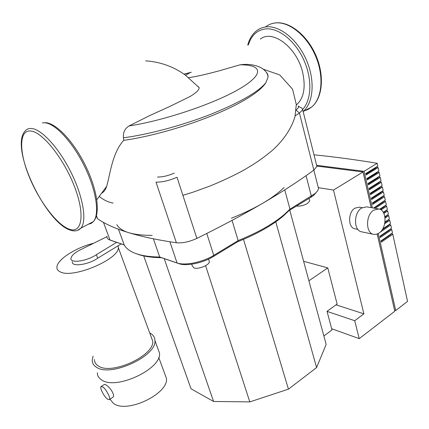 <?xml version="1.0" encoding="UTF-8"?>
<svg xmlns="http://www.w3.org/2000/svg" width="429" height="429" viewBox="0 0 429 429"><rect width="100%" height="100%" fill="white"/><g stroke="black" fill="none" stroke-linecap="round" stroke-linejoin="round"><path stroke-width="0.64" d="M174.297 173.128C168.007 175.799 162.414 177.102 157.507 177.048M96.697 216.961L97.581 218.785C112.789 229.301 139.055 237.291 176.378 242.76L156.006 182.148C162.146 182.255 169.155 180.63 177.032 177.268L196.868 238.395C245.463 214.441 284.465 191.672 313.872 170.088L316.897 166.355L316.5 164.784M295.179 115.75L299.437 113.068L302.692 109.781L301.995 108.183L301.469 107.904M301.995 108.183L297.989 106.038C299.142 106.896 298.525 108.129 296.144 109.744M176.378 242.76C182.475 243.313 189.302 241.859 196.868 238.395M260.339 39.071C272.731 29.097 297.152 47.673 302.702 72.646C305.882 87.757 303.748 98.541 296.31 104.998M266.141 72.142C267.551 73.456 268.184 75.123 268.039 77.156L265.883 82.684C259.813 92.353 239.071 104.837 210.623 116.238C182.148 127.67 148.262 136.974 123.724 140.358L123.434 137.795C123.01 132.336 124.909 128.384 129.124 125.938L149.233 115.798L169.417 106.633L190.197 96.445C196.042 92.927 199.051 90.02 199.217 87.72L197.994 86.368M184.095 74.206L190.058 72.657L185.65 75.322M188.647 77.633C199.657 76.201 214.344 72.072 219.659 70.705L239.924 64.827L244.257 64.393C260.199 64.044 267.878 71.144 268.039 77.156M113.084 203.105L111.792 202.831C107.196 201.737 103.019 199.592 99.26 196.391M123.724 140.358C111.969 153.126 109.904 175.965 106.671 186.299C105.464 189.886 103.786 192.165 101.652 193.136M109.958 399.19L113.353 403.298C126.491 414.033 168.704 393.908 166.457 378.432L164.564 373.294M101.351 386.438L104.451 384.405L105.866 384.786C109.379 386.556 115.519 395.066 112.95 397.19L112.441 397.533M94.434 359.491C94.471 362.151 95.737 364.28 98.22 365.873C111.165 375.638 154.553 355.636 152.74 341.162L150.987 336.384M93.624 243.259C76.239 247.436 57.395 259.277 56.934 266.897C56.73 269.074 57.824 270.731 60.216 271.863C72.571 278.973 118.972 259.373 118.334 247.667L118.152 245.731L121.139 243.908M149.726 332.968L149.791 333.001C153.164 334.706 154.874 337.226 154.933 340.572C156.907 356.124 110.135 377.676 96.278 367.111C93.629 365.395 92.283 363.122 92.24 360.28L93.066 356.124M97.308 372.753C97.388 375.659 98.756 378.003 101.416 379.778C115.347 390.696 161.69 369.101 159.55 353.18L157.625 347.914M102.681 386.878C105.915 388.824 110.913 398.117 109.475 399.512L107.722 399.276C104.456 397.227 99.571 388.095 100.987 386.679L102.681 386.878M72.34 261.701C71.117 267.176 88.277 264.902 97.721 258.21L118.152 245.731M97.721 258.21L96.369 254.66C86.889 261.325 69.713 263.637 70.962 258.204C71.681 255.212 75.306 252.172 81.837 249.083L106.95 236.674M96.369 254.66L116.634 242.369M191.72 264.194L192.289 265.894L193.946 267.927C198.225 269.669 209.368 265.154 209.368 261.701L208.955 260.414M296.434 206.081C300.134 206.349 303.77 205.507 307.346 203.55L309.733 200.917L309.507 200.048M323.863 335.987L331.998 329.944L327.048 311.32L337.135 304.038L327.777 267.9L303.614 261.288M308.901 280.786L327.777 267.9M275.772 221.836L316.586 367.573L326.153 344.444L289.752 210.14M136.583 253.791C142.798 256.279 151.088 257.577 161.454 257.684L159.711 257.025C147.78 256.869 138.615 255.191 132.212 251.989C128.368 250.043 125.686 247.678 124.185 244.895L109.089 239.672C107.523 238.867 106.821 237.741 106.977 236.288M317.862 185.961L318.5 188.47C318.264 190.079 317.085 191.801 314.95 193.635L289.966 209.154L284.325 214.495C273.134 223.986 257.743 232.684 238.154 240.578L237.773 241.704C257.1 233.939 272.286 225.37 283.333 215.98L289.012 210.591L289.966 209.154L284.738 189.843M289.012 210.591L310.585 197.49L313.937 195.109L316.672 191.951M111.443 240.583L124.222 244.964M161.454 257.684L179.027 263.685C186.272 266.425 202.955 263.02 213.186 256.628L237.773 241.704M232.057 220.442L238.154 240.578L213.76 255.368C202.772 262.226 184.824 265.889 177.075 262.956L159.711 257.025L153.421 238.932M284.095 187.468C272.967 198.38 255.4 208.633 231.387 218.238M118.442 229.134L124.185 244.895M152.188 235.392C132.647 235.333 120.849 231.746 116.801 224.624M316.586 367.573L288.438 389.167L243.516 239.35M288.438 389.167L249.807 401.903L205.609 265.696M249.807 401.903L213.578 401.474L164.221 258.628M213.578 401.474L191.034 388.808L143.726 255.936M357.883 229.413L354.981 228.807C347.887 227.912 347.79 212.21 354.917 208.156L359.309 207.164L362.183 207.674M373.734 210.146L378.764 208.966C386.985 209.958 387.065 228.164 378.946 233.108L376.319 234.304L373.675 234.363C365.529 233.344 365.519 214.924 373.734 210.146M373.675 234.363L361.663 231.826C353.539 230.802 353.469 212.677 361.647 207.995L366.656 206.848L378.63 208.944M314.001 154.831C334.084 156.816 355.142 159.631 377.182 163.277L364.071 171.316L372.383 207.851M376.072 167.203L378.121 167.557L366.098 174.989L365.771 173.552L377.81 166.13L377.182 163.277M377.193 172.115L379.204 172.474L367.219 179.944L366.897 178.518L378.893 171.058L378.121 167.557M378.308 177L380.276 177.37L368.339 184.878L368.018 183.456L379.971 175.96L379.204 172.474M379.418 181.864L381.349 182.239L369.455 189.784L369.133 188.374L381.043 180.84L380.276 177.37M380.518 186.706L382.416 187.087L370.559 194.669L370.243 193.264L382.11 185.693L381.349 182.239M381.612 191.522L383.478 191.908L371.664 199.528L371.348 198.128L383.172 190.519L382.416 187.087M382.7 196.31L384.529 196.707L372.763 204.36L372.447 202.971L384.228 195.324L383.478 191.908M373.6 208.065L385.28 200.102L384.529 196.707M383.783 201.083L385.58 201.48L375.134 208.333M379.708 209.229L386.325 204.864L385.58 201.48M384.861 205.823L386.626 206.231L381.043 209.92M383.279 212.312L387.366 209.593L386.626 206.231M385.928 210.548L387.666 210.955L383.896 213.465M384.877 216.666L388.401 214.307L387.666 210.955M386.996 215.245L388.695 215.658L385.07 218.098M384.985 221.997L389.43 218.994L388.695 215.658M388.052 219.921L389.725 220.34L384.674 223.761M382.657 228.968L390.454 223.654L389.725 220.34M389.103 224.576L390.749 224.994L379.713 232.529M390.149 229.209L391.768 229.633L380.287 237.532L379.981 236.186L391.479 228.298L390.749 224.994M391.189 233.816L392.782 234.245L381.343 242.176L381.038 240.835L392.492 232.915L391.768 229.633M378.228 233.553L395.736 310.505L407.55 301.394L392.782 234.245M381.134 241.259L390.685 234.652L390.594 234.229M380.083 236.626L389.666 230.041L389.57 229.606M382.078 229.885L388.647 225.413L388.545 224.957M384.899 222.597L387.618 220.758L387.51 220.286M384.958 217.171L386.583 216.082L386.475 215.594M383.521 212.73L385.542 211.379L385.435 210.88M380.255 209.459L384.502 206.66L384.384 206.14M373.965 208.129L383.451 201.914L383.333 201.378M372.57 203.528L382.395 197.142L382.277 196.589M371.476 198.702L381.338 192.348L381.209 191.779M370.377 193.854L380.271 187.532L380.142 186.947M369.272 188.98L379.204 182.69L379.07 182.084M368.157 184.084L378.126 177.826L377.987 177.204M367.042 179.161L377.043 172.935L376.903 172.292M365.921 174.217L375.96 168.018L375.815 167.364M394.272 308.944L377.23 234.019M377.182 234.041L394.793 311.229L359.229 338.647L331.671 328.721M371.16 207.636L363.02 171.959L316.822 166.071M363.02 171.959L333.494 190.068L318.522 187.688M363.218 172.608L371.214 207.647M395.736 310.505L394.541 310.14M316.634 165.321L364.071 171.316M336.041 304.826L363.889 313.84L333.494 190.068M363.889 313.84L354.719 320.72L327.07 311.39M359.229 338.647L354.719 320.72M296.112 110.108L299.437 113.068L313.872 170.088M97.581 218.785L96.45 215.76M265.819 26.684C268.672 24.528 271.938 23.273 275.611 22.925C289.35 21.504 307.057 35.805 315.605 56.135C324.244 76.426 322.082 98.391 311.722 106.998L307.877 109.561L303.587 111.09M275.997 22.85C290.09 21.493 307.657 35.768 316.13 55.952C324.673 76.089 322.511 98.123 311.722 106.998L303.126 111.513C313.347 102.917 315.315 80.872 306.563 60.441C297.898 39.977 280.18 25.515 266.532 26.855C262.886 27.188 259.647 28.427 256.826 30.577C252.45 33.945 249.421 38.798 247.726 45.131M248.386 44.814C251.421 35.253 257.223 29.944 265.787 28.899C278.598 27.703 295.136 40.819 303.737 59.819C312.403 78.786 311.588 99.936 302.735 109.288M70.05 230.041C45.742 222.495 8.982 147.093 25.316 130.791C26.957 128.963 29.151 128.207 31.896 128.523C42.128 129.569 59.658 148.986 71.477 173.273C83.36 197.549 86.985 221.139 80.942 228.11L77.456 230.437M69.235 229.177C81.794 233.95 85.392 215.331 74.759 187.334C64.296 159.352 42.702 132.078 30.92 131.022C18.967 129.526 18.924 151.292 28.925 175.981C38.782 200.67 56.805 224.801 69.235 229.177M88.31 224.244L91.104 223.434L93.393 221.578C99.726 214.489 96.471 190.953 84.781 166.892C73.155 142.809 55.577 123.691 45.093 122.807M239.924 64.827C261.98 64.538 264.988 73.863 239.832 88.674C214.967 103.443 164.189 120.635 129.124 125.938M123.434 137.795C148.08 134.604 181.944 125.574 210.349 114.468C239.838 102.558 258.349 91.962 265.883 82.684M306.065 175.654L311.357 196.182L310.585 197.49M111.851 240.739L110.028 240.058L103.437 222.281M206.794 233.494L213.76 255.368L213.186 256.628M179.027 263.685L177.075 262.956L169.905 241.833M302.692 109.781L316.897 166.355M272.581 23.434L275.783 22.866M70.249 230.11C74.587 231.639 78.148 230.968 80.942 228.11L93.393 221.578C100.772 213.728 97.335 190.229 85.913 166.506C74.426 142.718 57.186 123.777 46.005 122.689M42.31 122.908L45.828 122.673M191.345 72.217L183.977 74.126M182.893 195.334L193.05 192.181L210.178 185.966C221.82 181.145 232.116 176.367 241.071 171.621C252.247 165.39 261.105 159.803 272.79 150.005C283.612 140.079 291.693 128.185 294.986 116.559L296.3 104.515L292.567 89.216L279.772 74.952L263.631 69.348M106.671 186.299L96.798 199.737M199.222 87.72L185.28 75.054C173.536 66.597 160.323 61.867 145.651 60.854M158.725 357.427L166.457 378.432M118.334 247.667L152.74 341.162M112.95 397.19L109.475 399.512M159.55 353.18L154.933 340.572M208.537 259.116L209.368 261.701M309.078 198.407L309.733 200.917M283.333 215.98L284.325 214.495M313.937 195.109L314.95 193.635M313.851 170.104L318.5 188.47"/></g></svg>
